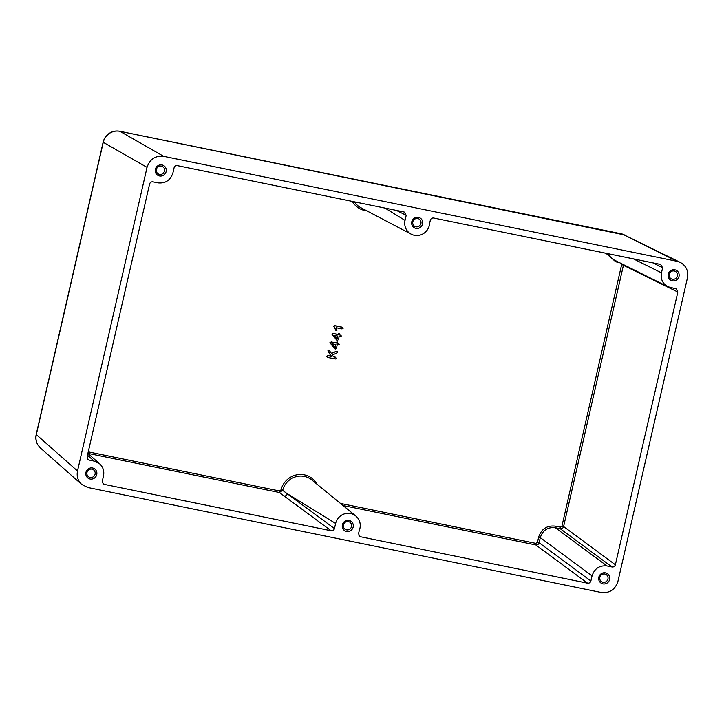 <?xml version="1.0" encoding="UTF-8"?>
<svg xmlns="http://www.w3.org/2000/svg" width="724" height="724" viewBox="0 0 724 724"><rect width="100%" height="100%" fill="white"/><g stroke="black" fill="none" stroke-linecap="round" stroke-linejoin="round"><path stroke-width="1.09" d="M156.393 169.425A4.263 4.118 123.5 0 0 158.094 173.805A4.263 4.118 123.5 0 0 164.493 171.081A4.263 4.118 123.5 0 0 162.8 166.701A4.263 4.118 123.5 0 0 156.393 169.425M86.989 472.473A4.263 4.118 123.5 0 0 88.681 476.854A4.263 4.118 123.5 0 0 95.088 474.13A4.263 4.118 123.5 0 0 93.387 469.749A4.263 4.118 123.5 0 0 86.989 472.473M669.266 274.287A4.263 4.118 123.5 0 0 670.958 278.659A4.263 4.118 123.5 0 0 677.356 275.944A4.263 4.118 123.5 0 0 675.664 271.563A4.263 4.118 123.5 0 0 669.266 274.287M599.852 577.336A4.263 4.118 123.5 0 0 601.554 581.716A4.263 4.118 123.5 0 0 607.952 578.992A4.263 4.118 123.5 0 0 606.26 574.612A4.263 4.118 123.5 0 0 599.852 577.336M412.825 221.852A4.263 4.118 123.5 0 0 414.526 226.232A4.263 4.118 123.5 0 0 420.925 223.508A4.263 4.118 123.5 0 0 419.232 219.137A4.263 4.118 123.5 0 0 412.825 221.852M343.42 524.909A4.263 4.118 123.5 0 0 345.122 529.28A4.263 4.118 123.5 0 0 351.52 526.565A4.263 4.118 123.5 0 0 349.819 522.185A4.263 4.118 123.5 0 0 343.42 524.909M353.176 527.045A5.674 5.484 -56.5 0 1 346.515 531.443A5.674 5.484 -56.5 0 1 342.38 524.837A5.674 5.484 -56.5 0 1 349.04 520.429A5.674 5.484 -56.5 0 1 353.176 527.045M422.581 223.988A5.674 5.484 -56.5 0 1 415.92 228.395A5.674 5.484 -56.5 0 1 411.784 221.779A5.674 5.484 -56.5 0 1 418.445 217.372A5.674 5.484 -56.5 0 1 422.581 223.988M679.012 276.423A5.674 5.484 -56.5 0 1 672.352 280.831A5.674 5.484 -56.5 0 1 668.216 274.215A5.674 5.484 -56.5 0 1 674.877 269.808A5.674 5.484 -56.5 0 1 679.012 276.423M609.608 579.471A5.674 5.484 -56.5 0 1 602.947 583.879A5.674 5.484 -56.5 0 1 598.811 577.263A5.674 5.484 -56.5 0 1 605.472 572.856A5.674 5.484 -56.5 0 1 609.608 579.471M96.745 474.609A5.674 5.484 -56.5 0 1 90.084 479.016A5.674 5.484 -56.5 0 1 85.948 472.401A5.674 5.484 -56.5 0 1 92.609 467.994A5.674 5.484 -56.5 0 1 96.745 474.609M166.149 171.561A5.674 5.484 -56.5 0 1 159.488 175.968A5.674 5.484 -56.5 0 1 155.352 169.353A5.674 5.484 -56.5 0 1 162.013 164.945A5.674 5.484 -56.5 0 1 166.149 171.561M355.81 516.004L311.872 479.994A18.553 17.919 123.5 0 0 282.677 490.365L334.461 528.547L335.628 523.452A12.779 12.344 -56.5 0 1 355.81 516.004A12.779 12.344 -56.5 0 1 359.294 530.421L358.588 533.488L359.43 536.176L360.661 536.792L587.562 583.182L535.796 544.937L535.814 543.362L537.48 542.258L538.647 537.154C541.362 528.954 546.91 525.28 555.29 526.14L560.286 527.163L561.951 526.067L621.835 263.808M633.428 258.875L661.474 272.839L662.641 267.735L660.569 264.432L433.667 218.033C431.993 217.87 430.88 218.603 430.337 220.241L429.631 223.3A12.779 12.344 -56.5 0 1 411.169 234.151A12.779 12.344 -56.5 0 1 405.042 220.404L406.209 215.309L396.372 210.412M625.464 235.128L119.894 131.297C116.175 130.619 112.682 131.306 109.415 133.37C106.238 135.569 104.184 138.555 103.251 142.311L36.309 434.599C35.512 438.382 36.082 441.893 38.019 445.133L40.508 448.038M622.034 233.961A5.674 1.367 101.6 0 1 622.124 233.97A5.674 1.367 101.6 0 1 622.224 234.006L677.112 261.319L163.696 156.348C155.325 155.506 149.778 159.18 147.044 167.362L103.251 142.311A5.674 0.534 12.9 0 1 103.143 142.166C104.048 138.438 106.093 135.497 109.252 133.343C112.51 131.243 116.03 130.555 119.804 131.261A5.674 1.367 101.6 0 1 119.894 131.297L163.696 156.348M341.357 336.017L340.66 335.094L341.357 336.017L339.176 336.352L338.434 339.574L337.203 340.552L332.054 334.289L333.312 333.592L338.171 334.579L339.158 333.366L339.52 334.859L341.239 335.918L339.538 334.75M337.04 340.488L331.863 334.18L333.167 333.447L337.99 334.434L339.013 333.23L339.493 334.334M327.329 357.348L326.678 356.298L328.017 355.611L331.257 356.28L328.28 351.792L327.954 350.724L328.968 349.982L331.42 353.448L336.968 351.113L337.511 352.172M327.592 357.421L326.678 356.298M331.321 353.285L336.968 351.113M333.366 356.706L335.203 357.086L336.126 358.226M336.026 330.651L333.701 326.18L334.823 325.655L341.945 327.103L343.004 328.216M343.122 328.307L341.972 328.913L336.289 327.746L336.995 330.207L336.189 330.714L333.891 326.289L334.968 325.791L342.09 327.248L343.122 328.307L342.877 327.565M339.411 344.515L338.714 343.583L339.411 344.515L337.23 344.85L336.488 348.072L335.257 349.049L330.108 342.787L331.366 342.09L336.226 343.076L337.212 341.864L337.574 343.357L339.294 344.416L337.592 343.248M334.352 348.244L335.257 349.049M334.171 348.172L329.918 342.678L331.221 341.945L336.045 342.932L337.067 341.728L337.547 342.832M119.704 131.261A5.674 1.367 101.6 0 1 119.804 131.261L622.124 233.97L680.379 262.45C686.225 265.853 688.578 270.984 687.447 277.853L617.916 581.462C615.183 589.644 609.635 593.318 601.264 592.476L87.848 487.496L81.712 484.446C77.893 480.799 76.491 476.311 77.513 470.971L147.044 167.362M680.379 262.45L677.112 261.319M623.554 264.667A2.842 2.733 -60.1 0 1 623.5 264.993L563.598 526.538A2.842 2.733 -54.9 0 1 560.276 528.737L555.272 527.715L607.047 565.969L612.042 566.992L560.276 528.737L560.286 527.163M607.047 565.969C599.508 565.209 594.522 568.512 592.06 575.879L540.294 537.624L539.127 542.729A2.842 2.733 -54.9 0 1 535.796 544.937L343.004 505.515M537.48 542.258L539.127 542.729L590.893 580.983L592.06 575.879M590.893 580.983C590.35 582.621 589.236 583.354 587.562 583.182M334.461 528.547C333.918 530.185 332.805 530.918 331.13 530.755L279.364 492.501L279.383 490.926L281.039 489.858A19.964 19.286 -56.5 0 1 297.546 474.682A19.964 19.286 -56.5 0 1 317.049 484.238M102.401 482.636L104.392 484.392L331.13 530.755M104.392 484.392L103.161 483.786L102.319 481.089L103.487 475.985C104.41 471.179 103.152 467.134 99.704 463.858L94.183 461.107L87.486 455.197M87.197 458.328L89.188 460.084L94.183 461.107M89.188 460.084L87.957 459.478L87.124 456.781L149.587 184.032C150.13 182.394 151.244 181.661 152.918 181.833L157.913 182.855C165.452 183.606 170.439 180.303 172.9 172.946L174.068 167.841C174.611 166.203 175.724 165.47 177.398 165.642L404.137 211.996L406.209 215.309M661.474 272.839C660.451 279.012 662.569 283.636 667.827 286.704L676.424 288.957L677.836 292.043L621.853 264.522M561.951 526.067L563.598 526.538L615.373 564.792L677.836 292.043M615.373 564.792C614.83 566.421 613.717 567.154 612.042 566.992M38.019 445.133A5.674 1.348 148 0 1 37.956 445.061C35.974 441.776 35.386 438.237 36.2 434.454A5.674 0.534 12.9 0 0 36.309 434.599L77.513 470.971M555.29 526.14L555.272 527.715C547.724 526.936 542.729 530.24 540.294 537.624L538.647 537.154M607.816 253.644L608.676 255.282L613.481 259.654L667.827 286.704M281.039 489.858L282.677 490.365L279.364 492.501L87.903 453.36M326.868 356.407L328.017 355.611M337.628 352.262L337.113 351.249L337.628 352.262L336.235 353.375L332.298 354.941L333.438 356.832L335.348 357.222L336.244 358.326L335.637 358.968L327.755 357.484M336.244 358.326L335.203 357.086M328.162 355.756L331.492 356.434L328.144 350.832L329.112 350.117L329.791 350.688M335.23 347.411L335.882 344.57L332.081 343.8L335.23 347.411M335.058 347.221L335.683 344.534M337.176 338.913L337.827 336.081L334.026 335.303L337.176 338.913M337.013 338.723L337.628 336.036M284.025 495.949A2.842 2.715 126.5 0 0 287.356 493.75L335.628 523.452M385.032 208.096L405.042 220.404M354.425 201.833A18.553 17.919 123.5 0 0 360.878 207.716L411.169 234.151M81.712 484.446L40.499 448.066L37.956 445.061A5.674 1.348 148 0 1 37.91 444.97M88.247 451.848L279.383 490.926M340.443 503.415L535.814 543.362M619.346 262.568L615.825 261.844L605.943 253.264M366.806 210.829A19.964 19.286 -56.5 0 1 352.335 201.408M662.641 267.735L652.804 262.839M358.67 535.036L360.661 536.792M616.124 260.966L615.825 261.844M36.2 434.454L103.143 142.166M87.885 453.423L99.704 463.858"/></g></svg>
